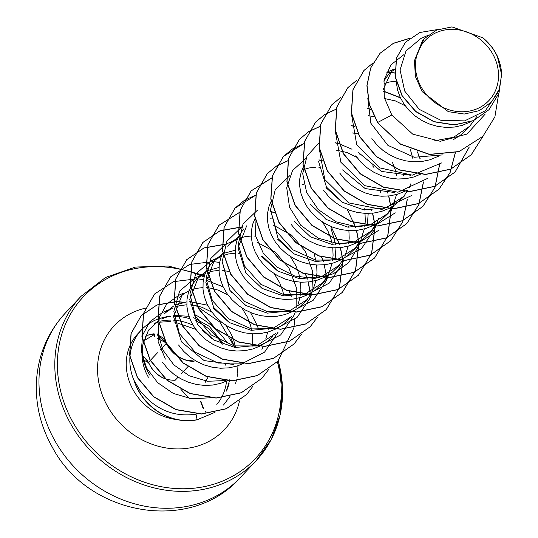 <?xml version="1.0" encoding="UTF-8"?>
<svg xmlns="http://www.w3.org/2000/svg" width="538" height="538" viewBox="0 0 538 538"><rect width="100%" height="100%" fill="white"/><g stroke="black" fill="none" stroke-linecap="round" stroke-linejoin="round"><path stroke-width="0.81" d="M193.169 361.059C184.326 361.092 176.383 356.876 169.362 348.416L166.376 343.278L157.486 334.865M142.583 355.295L148.481 362.377L151.252 367.75C157.876 376.472 165.886 380.608 175.28 380.164A1.022 0.599 83.4 0 1 175.099 380.231L175.099 380.231C163.377 380.521 154.5 374.65 148.461 362.605A1.022 0.477 159.9 0 0 148.623 362.76M200.613 401.57L203.156 408.557M421.422 87.432A43.807 38.797 -136.9 0 1 435.545 32.959A43.807 38.797 -136.9 0 1 492.566 53.692A43.807 38.797 -136.9 0 1 478.443 108.165A43.807 38.797 -136.9 0 1 421.422 87.432M140.088 390.722C155.139 409.559 173.781 417.38 196.014 414.186L197.137 419.694A52.69 46.665 43.1 0 1 138.959 391.328A52.69 46.665 43.1 0 1 134.292 380.749L140.088 390.722M193.66 317.689L209.161 326.284L223.889 344.118M222.308 344.259A53.04 46.974 43.1 0 0 195.186 320.722M189.847 318.745A53.04 46.974 43.1 0 0 173.619 316.283M170.896 316.384A53.04 46.974 43.1 0 0 166.558 316.862M161.057 319.121L169.47 316.062L163.263 317.494A53.04 46.974 43.1 0 0 161.716 317.884M160.559 318.207A53.04 46.974 43.1 0 0 141.407 329.928A53.04 46.974 43.1 0 0 134.392 381.341L134.292 380.749M150.041 375.477C143.525 365.336 141.171 354.959 142.967 344.36A47.357 41.944 43.1 0 0 148.394 377.232M142.967 344.36L148.475 330.204L159.335 320.063M173.66 315.335L188.952 316.304M134.392 381.341L134.325 381.415A52.69 46.665 43.1 0 0 197.002 419.835L214.924 412.337M427.582 35.542L420.992 38.42L406.029 50.888L400.057 69.927L404.71 91.097L419.284 109.375L440.81 120.27L464.597 120.889L485.337 110.747L498.302 91.877L499.264 89.214L491.503 101.991L479.331 110.646L464.247 114.036L448.295 111.655L422.128 91.594L415.41 76.544L414.421 60.754L424.179 38.723L436.627 30.061L451.967 26.9L482.862 37.801L492.162 47.465A47.357 41.944 -136.9 0 1 495.37 52.415A47.357 41.944 -136.9 0 1 495.511 52.663L498.262 58.333M470.851 121.756L462.297 125.347L454.328 127.062L446.096 127.425L437.845 126.443L429.795 124.157L422.195 120.653L415.249 116.053L409.162 110.512L404.105 104.211L400.218 97.351L397.595 90.162L396.257 82.005M383.258 89.503L391.644 71.063L388.382 74.553L383.809 81.144M390.238 72.67L394.737 69.2M384.522 83.457L389.714 81.951L396.062 81.204M384.495 98.528L395.376 100.915L405.195 105.751M368.395 115.731L374.098 116.618M323.56 190.21L328.617 196.511L334.703 202.053L341.65 206.653L349.249 210.156L357.299 212.443L365.551 213.425L373.782 213.061L381.751 211.347L389.23 208.32L396.008 204.057L404.394 196L386.129 207.755L363.991 209.934L342.612 202.382L326.479 187.089L318.583 161.541M352.282 132.926L357.985 133.814M394.098 205.435L388.281 213.203L379.895 221.259L373.123 225.523L365.645 228.549L357.676 230.264L349.444 230.627L341.186 229.645L333.143 227.359L325.537 223.855L318.597 219.255L312.511 213.714L307.447 207.406L303.56 200.546L300.944 193.357L299.666 186.074L299.753 178.919L301.186 172.14L303.264 167.143M336.169 150.129L347.05 152.516L356.869 157.345M303.977 169.457L309.168 167.95L315.671 167.197M318.852 167.244L320.063 167.331M361.879 239.834L356.069 247.601L337.81 259.356L315.665 261.535L294.286 253.99L278.153 238.684L270.493 209.894M325.961 187.641L341.543 201.716M356.062 247.601L347.676 255.658L340.904 259.921L333.425 262.947L325.456 264.662L317.225 265.026L308.967 264.044L300.924 261.757L293.318 258.253L286.377 253.654L280.291 248.112L275.234 241.804L271.34 234.945L268.724 227.756L267.447 220.472L267.534 213.324L268.973 206.538L271.044 201.542M302.739 184.447L303.95 184.527M262.046 255.886L278.213 271.213L299.605 278.738L321.737 276.532L339.955 264.804L331.569 272.86L324.797 277.117L317.319 280.15L309.35 281.865L301.119 282.228L292.86 281.246L284.817 278.96L277.211 275.456L270.264 270.856L264.178 265.308L259.121 259.007L255.234 252.147L252.618 244.958L251.34 237.668L251.428 230.52L252.86 223.741L255.146 218.341M322.524 222.046L327.985 231.132L330.978 238.946L332.282 244.4M329.653 274.239L323.849 281.999L305.631 293.741L283.472 295.94L262.067 288.388L245.933 273.089L238.038 247.877L246.666 225.859M323.849 281.999L315.463 290.056L308.684 294.32L301.206 297.346L293.237 299.061L285.005 299.424L276.754 298.442L268.704 296.156L261.105 292.652L254.158 288.052L248.072 282.511L243.015 276.209L239.128 269.35L236.505 262.161L235.234 254.871L235.314 247.722L236.754 240.937L239.477 234.75L243.741 228.98M270.52 218.845L271.737 218.926M307.709 299.175L289.484 310.951L267.346 313.136L245.96 305.591L229.827 290.285L222.167 261.495M227.635 246.175L230.553 243.055L238.273 237.07M277.635 239.242L293.223 253.317M307.736 299.202L299.35 307.259L292.578 311.522L285.1 314.548L277.131 316.263L268.899 316.626L260.641 315.645L252.598 313.358L244.992 309.854L238.052 305.254L231.965 299.713L226.901 293.405L223.014 286.546L220.398 279.356L219.121 272.073L219.208 264.918L220.641 258.139L222.725 253.136M229.148 244.669L232.268 242.127L237.379 239.161M239.538 238.253L244.729 236.747L251.239 236M254.413 236.041L255.631 236.128M290.305 256.444L295.765 265.53L298.765 273.344L300.063 278.798M214.447 260.257L211.178 263.748L207.258 269.148L204.534 275.342L203.102 282.12L203.014 289.269L204.292 296.559L206.908 303.748L210.795 310.608L215.852 316.909L221.938 322.457L228.885 327.057L236.485 330.561L244.534 332.84L252.793 333.822L261.024 333.459L268.993 331.744L276.471 328.718L283.244 324.461L291.63 316.405L273.412 328.133L251.286 330.339L229.914 322.787L213.721 307.487L205.819 282.255L214.447 260.257L222.16 254.272M224.191 253.243L235.126 250.271M261.529 256.438L277.11 270.52M213.041 261.865L216.162 259.323L221.273 256.364M223.431 255.456L228.623 253.949L235.126 253.196M238.307 253.243L239.524 253.331M274.198 273.64L279.659 282.732L282.652 290.547L283.956 296.001M275.517 333.6L257.278 345.335L235.133 347.521L213.734 339.989L197.607 324.683L189.706 299.484L198.334 277.46L206.054 271.468M208.092 270.439L219.02 267.467M272.598 336.721L267.13 341.657L260.358 345.921L252.88 348.947L244.911 350.662L236.68 351.025L228.421 350.043L220.378 347.756L212.772 344.253L205.832 339.653L199.746 334.111L194.689 327.803L190.795 320.944L188.179 313.755L186.901 306.472L186.989 299.323L188.428 292.537L191.151 286.351L195.072 280.95L198.34 277.46M196.928 279.067L200.055 276.525L205.16 273.56M207.325 272.652L212.517 271.145L219.02 270.399M222.194 270.446L229.349 271.468M233.438 364.488L204.144 360.595L181.501 341.886L173.613 316.68L182.227 294.656L179.309 297.776M174.406 304.71L174.601 304.34M180.822 296.27L183.942 293.721L189.053 290.762M191.212 289.854L196.404 288.348L202.913 287.601M206.088 287.642L210.815 288.18L218.179 290.116L227.991 294.945M241.979 308.045L247.44 317.131L250.432 324.945L251.737 330.393M165.388 359.088L158.111 341.583L159.019 324.165M166.121 311.858L173.835 305.873M175.865 304.844L186.8 301.872M189.726 301.677L207.621 305.228M213.196 308.039L228.724 322.04M158.286 321.939L158.495 321.536M164.709 313.466L167.836 310.924L172.94 307.965M175.106 307.057L180.297 305.544L186.8 304.797M189.981 304.844L194.709 305.376L202.066 307.319L211.885 312.148M225.866 325.241L231.333 334.333L233.6 339.881M476.708 116.591L469.842 126.121L453.635 137.264L433.931 140.916M469.842 126.121L460.441 135.26L453.238 139.739M438.692 156.121L430.084 159.746L422.115 161.461L413.883 161.824L405.625 160.842L397.575 158.562L389.976 155.058L383.029 150.458L376.943 144.91L371.886 138.609M410.736 175.274L381.395 171.42L358.698 152.684M422.606 173.31L413.971 176.948L406.002 178.663L397.77 179.026L389.512 178.044L381.469 175.758L373.863 172.254L366.923 167.654L360.837 162.113L355.779 155.805M394.509 192.496L365.201 188.589L342.592 169.887M406.358 190.586L397.864 194.151L389.895 195.866L381.664 196.229L373.406 195.247L365.363 192.96L357.757 189.457L350.816 184.857L344.724 179.309L339.666 173.007M410.299 149.288L412.828 158.401M410.864 183.747L409.351 187.426M408.006 190.096L402.888 197.533M388.281 213.203L370.057 224.938L347.925 227.137L326.532 219.605L310.372 204.285M392.424 162.335L395.417 170.149L396.721 175.596M396.56 194.527L393.238 204.628M392.249 206.632L386.802 214.709M377.979 222.645L372.175 230.399L353.957 242.134L331.825 244.346L310.406 236.794L294.266 221.488M380.319 191.333L380.608 192.799M378.644 218.146L377.131 221.831M376.143 223.828L370.695 231.898M372.175 230.405L363.789 238.462L357.017 242.719L349.539 245.745L341.569 247.46L333.338 247.823L325.08 246.841L317.03 244.561L309.431 241.058L302.484 236.458L296.398 230.91L291.34 224.608M368.194 213.458L367.266 225.799M364.213 208.536L364.502 209.995M365.006 213.404L365.302 220.936L364.791 226.411M364.347 228.926L361.018 239.027M360.03 241.031L354.562 249.134M348.106 225.738L348.389 227.197M348.9 230.6L349.196 238.132L348.685 243.613M348.234 246.128L344.912 256.229M343.923 258.227L338.476 266.303M330.91 228.011L335.712 244.682M335.974 247.857L335.046 260.204M332.787 247.803L333.083 255.335L332.571 260.816M332.128 263.324L328.805 273.425M327.81 275.429L322.37 283.506M314.145 253.882L316.176 261.596M316.68 265.005L316.976 272.537L316.465 278.011M316.014 280.527L312.692 290.628M311.704 292.632L306.478 300.439M300.574 282.201L300.87 289.733L300.359 295.214M299.908 297.722L298.099 304.145M268.307 328.402L268.139 329.612M267.689 332.128L265.88 338.543M243.6 363.446L236.774 366.149L228.805 367.864L220.573 368.227L212.315 367.246L204.272 364.959L196.666 361.455L189.719 356.855L183.633 351.307L178.576 345.006M252.241 333.802L252.537 341.334L252.033 346.781M227.487 380.648L220.661 383.345L212.692 385.06L204.46 385.423L196.209 384.441L188.159 382.155L180.56 378.651L173.613 374.051L167.526 368.51L162.469 362.202M233.68 340.117L235.624 347.582M497.206 55.757L501.638 74.735L499.264 89.214M414.421 60.754L422.639 40.363L424.179 38.716M482.828 136.37L459.096 151.534L429.546 154.352L400.366 143.949L377.562 122.61L400.232 144.09L429.411 154.493L458.961 151.676L482.895 136.296M405.417 42.287L396.385 58.212L395.255 77.062L402.034 95.831L415.612 111.541L433.897 121.756L454.133 124.957L473.373 120.734L488.968 109.718M482.963 136.228L494.899 116.867L498.612 94.204M438.161 29.449L419.902 32.488L405.484 42.22L396.519 58.064L395.39 76.921L402.168 95.69L415.746 111.393L434.031 121.615L454.267 124.816L473.507 120.593L489.035 109.651L499.002 93.128L501.618 73.921M409.828 38.238L393.433 43.262L380.104 53.222L370.743 67.929L367.037 85.549L369.404 104.352L377.696 122.469L391.798 114.984L412.7 134.11L440.306 141.299L466.937 134.076L485.202 114.096M167.795 310.204L162.321 312.598L149.92 321.637L142.563 335.181L141.339 351.361L146.544 367.965L157.661 382.686L173.323 393.453L191.649 398.759L210.385 397.784M183.902 293.002L179.067 295.12L166.679 304.118L159.295 317.595L158.004 333.701L163.034 350.231L173.922 364.959L189.356 375.8L207.46 381.267L226.041 380.554M200.001 275.812L195.173 277.917L179.631 291.105L173.841 311.287L179.349 333.452L195.24 352.262L218.119 363.083L243.035 363.157L264.561 352.148L278.052 332.242M216.121 258.603L211.286 260.722L195.738 273.909L189.921 294.084L195.455 316.257L211.347 335.053L234.218 345.887L259.128 345.968L280.668 334.952L294.165 315.046L295.275 311.959M296.129 308.072L296.303 287.474L288.879 267.837L275.187 252.087L257.547 242.53M225.287 244.521L210.795 258.469L206.054 278.738L212.369 300.534L228.576 318.704L251.354 328.92L275.913 328.59L297.023 317.507L310.271 297.844L311.435 294.629M311.959 292.141L312.585 271.28L305.342 251.246L291.569 235.113L273.681 225.335M241.367 227.372L226.888 241.293L222.167 261.562L228.475 283.344L244.689 301.509L267.48 311.717L292.047 311.394L313.17 300.298L326.378 280.648L327.494 277.554M257.507 210.123L243.028 224.043L238.267 244.292L244.555 266.088L260.762 284.279L283.56 294.515L308.16 294.199L329.269 283.102L342.484 263.445M254.999 218.408L255.557 235.812L263.136 252.894L276.828 267.016L294.757 276.041L314.528 278.462L333.385 273.788L348.759 262.557L358.59 246.243M289.72 175.724L275.254 189.632L270.493 209.894L276.781 231.696L293.055 249.894L315.84 260.123L340.386 259.787L361.489 248.697L374.704 229.047L375.82 225.953M305.826 158.535L292.558 170.465L286.72 187.775L289.525 207.231L300.702 225.214L318.449 238.307L339.821 244.023L361.247 241.165L379.169 230.035M318.664 143.236L306.996 156.101L302.686 173.579L306.653 192.564L318.395 209.659L336.122 221.838L357.05 226.888L377.858 223.781L395.262 212.846M319.458 149.692L324.791 179.524L348.664 202.887L381.872 209.416L411.368 195.657M335.544 132.395L340.857 162.247L364.71 185.657L397.932 192.221L427.488 178.448M351.657 115.193L356.681 144.52L379.747 167.876L412.263 175.173L441.927 162.799M367.763 98.003L370.87 123.249L387.891 145.354L414.206 157.264L442.377 154.931M403.856 54.654L390.958 64.822L384.038 79.92L384.273 97.539L391.798 114.984M226.431 391.045A53.04 46.974 43.1 0 0 229.195 382.908M229.497 381.523A53.04 46.974 43.1 0 0 229.625 380.877M229.847 379.579L226.316 391.126M377.562 122.61L369.27 104.493L366.903 85.697L370.615 68.07L379.969 53.37L393.271 43.417L409.64 38.386M483.164 136.006L471.16 154.87L450.629 169.228L425.511 174.487L399.485 170.015L376.358 156.652L359.498 136.591L351.321 113.067L352.915 89.812L363.89 70.539L373.11 62.919M469.163 147.103L455.027 172.099L434.496 186.444L409.384 191.696L383.365 187.217L360.252 173.855L343.392 153.807L335.208 130.283L336.795 107.035L347.756 87.761L356.997 80.122M386.829 72.3L390.285 72.509M390.4 72.522L394.825 73.087M455.269 152.805L450.044 172.53L438.954 189.262L418.423 203.626L393.312 208.892L367.286 204.42L344.159 191.064L327.292 171.01L319.108 147.486L320.695 124.231L331.657 104.95L340.897 97.311M383.352 91.218L400.487 97.929M439.485 164.836L434.912 187.426L422.807 206.498L402.269 220.842L377.158 226.094L351.139 221.609L328.019 208.24L311.166 188.186L302.988 164.662L304.589 141.407L315.557 122.133L324.69 114.581M324.777 114.527L336.203 109.207M367.239 108.42L370.904 109.416M417.448 151.898L419.99 158.723M423.372 182.039L418.813 204.601L406.735 223.66L386.21 238.025L361.099 243.29L335.073 238.825L311.946 225.469L295.08 205.422L286.889 181.898L288.469 158.643L299.431 139.362L308.59 131.77M308.678 131.716L320.097 126.41M351.126 125.616L354.791 126.612M403.635 175.18L403.877 175.926M407.266 199.235L402.7 221.817L390.601 240.883L370.063 255.234L344.952 260.486L318.926 256.007L295.799 242.638L278.946 222.584L270.775 199.053L272.369 175.805L283.351 156.531L292.477 148.972M292.564 148.918L304.098 143.572M335.019 142.819L338.684 143.814M387.528 192.375L387.77 193.129M388.624 196.007L390.608 205.953M390.79 207.486L390.931 208.966M391.012 210.002L387.683 236.081L374.495 258.085L353.97 272.436L328.859 277.695L302.84 273.223L279.713 259.861L262.853 239.82L254.669 216.296L256.249 193.048L267.204 173.767L276.371 166.175M276.458 166.121L287.877 160.808M318.926 160.021L322.571 161.01M371.415 209.571L371.657 210.324M372.511 213.209L374.502 223.156M374.677 224.689L374.818 226.168M374.899 227.197L371.57 253.27L358.402 275.268L337.871 289.626L312.753 294.891L286.727 290.412L263.6 277.05L246.74 256.996L238.556 233.472L240.15 210.217L251.125 190.936L271.771 178.011M353.674 222.295L355.551 227.527M356.405 230.405L358.389 240.351M358.57 241.885L358.712 243.371M358.792 244.4L355.457 270.493L342.262 292.497L321.731 306.842L296.62 312.094L270.601 307.615L247.48 294.246L230.627 274.198L222.45 250.681L224.037 227.426L234.998 208.152L255.765 195.173M337.568 239.497L339.444 244.729M340.292 247.608L342.282 257.554M342.679 261.596L339.357 287.662L326.189 309.659L305.665 324.024L280.554 329.29L254.528 324.824L231.394 311.462L214.528 291.414L206.343 267.89L207.93 244.635L218.892 225.355L239.659 212.376M270.587 211.616L274.454 212.678M321.455 256.693L323.338 261.925M324.185 264.81L326.169 274.757M326.351 276.29L326.492 277.769M326.573 278.798L326.64 279.908M310.117 326.822L289.511 341.24L264.393 346.492L238.374 342.007L215.254 328.637L198.401 308.583L190.223 285.053L191.824 261.804L202.799 242.53L220.035 230.829L241.495 227.09M305.349 273.896L307.225 279.121M308.072 282.006L310.063 291.952M310.46 295.94L310.534 297.104M294.037 343.99L273.445 358.422L248.334 363.688L222.308 359.223L199.181 345.867L182.315 325.82L174.124 302.302L175.704 279.047L186.659 259.767L203.902 248.038L225.388 244.292M289.236 291.092L290.876 295.577M277.911 361.206L257.305 375.632L232.194 380.891L206.168 376.412L183.041 363.042L166.181 342.982L158.011 319.458L159.611 296.203L170.654 276.855M261.798 378.416L241.199 392.834L216.088 398.093L190.069 393.614L166.948 380.258L150.089 360.211L141.904 336.694L143.485 313.446L154.507 294.091M246.666 394.468L226.182 408.826L201.427 414.025L176 409.694L153.606 396.815L137.412 377.663L129.591 355.403L131.016 333.614L141.144 315.752L156.827 305.086L176.195 301.697M177.258 301.731L183.512 302.369M194.924 305.416L197.419 306.418M231.239 338.987L234.111 345.86M215.039 412.31L197.002 419.835M483.299 135.865L471.295 154.729L450.763 169.087L425.645 174.346L399.62 169.873L376.492 156.504L359.633 136.45L351.455 112.919L353.049 89.671L364.024 70.391L373.164 62.825M469.27 147.042L455.161 171.958L434.63 186.303L409.519 191.548L383.5 187.069L360.379 173.707L343.526 153.66L335.342 130.142L336.929 106.894L347.891 87.613L357.044 80.034M387.111 72.166L390.42 72.368M390.554 72.381L394.811 72.919M455.39 152.772L450.158 172.436L439.089 189.12L418.557 203.478L393.446 208.744L367.42 204.279L344.286 190.923L327.427 170.869L319.242 147.345L320.83 124.083L331.791 104.809L340.944 97.223M383.338 91.043L400.346 97.634M439.613 164.729L435.04 187.298L422.942 206.357L402.404 220.701L377.293 225.947L351.274 221.468L328.153 208.098L311.3 188.044L303.123 164.514L304.723 141.265L315.692 121.992L324.744 114.486M324.824 114.433L336.237 109.1M367.225 108.246L370.823 109.207M419.929 157.984L420.165 158.723M423.507 181.938L418.941 204.48L406.869 223.519L386.345 237.883L361.233 243.149L335.208 238.684L312.08 225.328L295.214 205.281L287.023 181.757L288.603 158.502L299.565 139.221L308.644 131.682M308.725 131.628L320.123 126.302M351.112 125.441L354.71 126.403M403.823 175.193L404.058 175.919M407.394 199.134L402.827 221.69L390.736 240.742L370.198 255.093L345.087 260.345L319.061 255.866L295.934 242.497L279.081 222.443L270.91 198.912L272.504 175.657L283.479 156.383L304.125 143.464M335.006 142.637L338.604 143.606M338.819 143.673L352.02 149.234M359.66 154.056L361.119 155.132M372.646 165.906L373.937 167.432M387.716 192.389L387.952 193.122M388.792 195.993L390.756 205.886M390.931 207.406L391.059 208.757M391.139 209.827L387.817 235.926L374.63 257.944L354.105 272.289L328.994 277.547L302.975 273.075L279.847 259.719L262.988 239.672L254.804 216.155L256.384 192.9L267.339 173.619L276.418 166.087M276.505 166.027L287.904 160.701M318.92 159.847L322.491 160.808M371.603 209.585L371.839 210.324M372.679 213.189L374.643 223.088M374.818 224.608L374.946 225.953M375.033 227.029L371.711 253.116L358.537 275.126L338.005 289.484L312.887 294.743L286.862 290.271L263.734 276.909L246.875 256.855L238.69 233.324L240.284 210.069L251.259 190.795L271.798 177.896M327.447 188.455L328.705 189.376M340.796 200.728L341.717 201.831M347.205 209.356L355.732 227.52M356.573 230.392L358.537 240.284M358.712 241.811L358.839 243.156M358.92 244.225L355.598 270.338L342.397 292.356L321.865 306.7L296.754 311.946L270.735 307.467L247.614 294.104L230.762 274.057L222.577 250.533L224.171 227.285L235.133 208.011L244.198 200.486M244.279 200.432L255.792 195.065M311.334 205.657L312.8 206.74M324.36 217.56L325.604 219.027M331.099 226.552L339.619 244.723M340.46 247.588L342.43 257.487M342.605 259.007L342.733 260.352M342.814 261.428L339.498 287.507L326.324 309.518L305.799 323.876L280.688 329.148L254.662 324.676L231.528 311.32L214.662 291.273L206.478 267.742L208.065 244.487L219.027 225.207L239.686 212.268M270.574 211.441L274.38 212.47M321.677 256.767L323.513 261.919M317.407 317.339L310.184 326.754L289.646 341.099L264.528 346.344L238.509 341.865L215.388 328.496L198.535 308.435L190.358 284.911L191.958 261.663L202.934 242.389L220.136 230.701L241.555 226.949M305.571 273.97L307.4 279.121M308.24 281.993L310.211 291.885M310.386 293.405L310.513 294.75M310.594 295.765L310.655 296.741M301.293 334.542L294.104 343.923L273.58 358.281L248.469 363.547L222.443 359.081L199.316 345.726L182.449 325.678L174.258 302.154L175.839 278.899L186.794 259.619L204.01 247.91L225.449 244.151M263.001 257.251L264.192 258.119M276.397 269.578L277.278 270.627M291.058 295.591L291.293 296.324M294.636 319.498L293.943 327.649M293.923 327.77L277.978 361.139L257.44 375.49L232.329 380.743L206.303 376.264L183.176 362.901L166.316 342.841L158.145 319.316L159.746 296.061L170.721 276.788L189.632 264.447L213.223 261.562M213.357 261.576L219.565 262.457M269.02 369.034L261.865 378.349L241.333 392.693L216.222 397.945L190.203 393.473L167.083 380.117L150.223 360.07L142.039 336.553L143.619 313.298L154.574 294.017L173.498 281.656L197.11 278.765M197.244 278.778L203.458 279.659M205.913 280.19L223.149 286.835M230.789 291.65L232.012 292.551M244.218 304.031L245.059 305.026M250.553 312.551L257.238 325.564M257.325 325.779L258.839 329.989M252.974 386.136L246.734 394.401L226.31 408.678L201.562 413.883L176.134 409.553L153.74 396.674L137.546 377.515L129.725 355.255L131.151 333.473L141.279 315.611L156.948 304.945L176.289 301.549M177.332 301.583L183.976 302.282M195.913 305.604L219.881 322.08L234.844 347.487M237.924 365.779L237.614 373.096M237.527 373.903L237.11 376.808M236.33 380.709L235.644 383.345M229.968 396.459L223.485 405.067M482.862 37.801A47.095 41.708 -136.9 0 1 501.638 74.735M157.486 335.08L165.805 342.767C172.335 354.717 181.736 360.958 194.01 361.482M142.886 344.804L144.137 340.588L154.709 334.333M144.137 340.588A1.022 0.679 -172.9 0 0 143.774 340.547M165.805 342.767A1.022 0.545 -22.6 0 1 166.376 343.009A1.022 0.545 -22.6 0 1 166.376 343.278M154.736 334.085L146.585 335.369M205.193 381.099A1.022 0.726 51.2 0 1 205.314 382.182M157.479 352.773L148.481 362.377A1.022 0.477 159.9 0 0 148.461 362.605L147.177 360.043L142.597 355.443L147.156 360.009L148.461 362.605L143.33 359.875M187.97 366.607L181.017 374.038M178.071 377.178L175.28 380.164M65.206 313.203A120.088 106.363 43.1 0 0 55.327 441.543A120.088 106.363 43.1 0 0 240.506 477.388L256.337 460.488A120.088 106.363 -136.9 0 1 71.157 424.643A120.088 106.363 -136.9 0 1 81.036 296.303L65.206 313.203C47.25 332.854 37.64 356.163 36.362 383.137C35.656 405.773 40.996 427.159 52.381 447.293C87.97 515.579 190.761 534.153 240.506 477.388M277.379 361.771A118.051 104.554 -136.9 0 1 213.304 484.355A118.051 104.554 -136.9 0 1 73.464 423.164A118.051 104.554 -136.9 0 1 80.525 299.955A118.051 104.554 -136.9 0 1 200.365 275.476M201.131 275.792A118.051 104.554 -136.9 0 1 204.043 277.03M206.148 277.985A118.051 104.554 -136.9 0 1 209.302 279.498M225.429 364.287A53.04 46.974 -136.9 0 1 225.624 365.141M226.559 381.092A53.04 46.974 -136.9 0 1 225.577 386.829M225.55 386.957A53.04 46.974 -136.9 0 1 221.448 397.676M221.374 397.811A53.04 46.974 -136.9 0 1 216.827 404.475M176.894 419.606A53.04 46.974 -136.9 0 1 133.451 390.447A53.04 46.974 -136.9 0 1 137.815 333.768L141.407 329.928M239.518 400.951A75.697 67.042 -136.9 0 1 181.158 448.853A75.697 67.042 -136.9 0 1 107.856 406.856A75.697 67.042 -136.9 0 1 145.448 308.173M155.865 322.39A53.04 46.974 -136.9 0 1 158.441 321.637M160.082 321.24A53.04 46.974 -136.9 0 1 170.667 320.123M173.72 320.231A53.04 46.974 -136.9 0 1 193.041 325.208M202.248 330.534A53.04 46.974 -136.9 0 1 211.32 338.415M194.615 314.555A75.697 67.042 -136.9 0 1 226.579 341.892M278.233 360.857A120.088 106.363 -136.9 0 1 256.337 460.488L271.213 439.519L280.157 414.953L282.611 388.167L278.368 360.716M166.141 343.526L160.405 349.646M208.805 277.985L206.33 276.808M204.353 275.92L202.335 275.046M201.36 274.636L168.354 266.048L135.495 267.05L105.576 277.453L81.036 296.303M261.945 349.444L263.055 346.364M227.392 243.519L232.228 241.407M342.491 263.445L343.6 260.358M358.597 246.243L359.714 243.163M390.817 211.844L391.933 208.764M388.483 71.52L393.325 69.409M154.581 323.419L157.99 322.518M159.712 322.175L170.68 321.542M173.875 321.825L195.771 329.337M166.376 343.009L163.491 338.691L161.561 336.99L157.486 334.757L161.588 337.01L163.552 338.758L170.889 350.117L177.648 356.055L181.857 358.463L186.094 360.117L193.384 360.985M145.105 336.546L146.437 335.456L153.33 333.829L154.742 334.004L154.567 336.667M157.674 338.429L165.906 342.767M205.408 382.188L208.078 377.077M205.738 412.142L205.139 411.267M203.552 408.51L200.95 401.496M189.86 398.517L189.437 398.974M189.154 398.409L180.916 389.371M189.302 398.961L189.537 398.47"/></g></svg>

